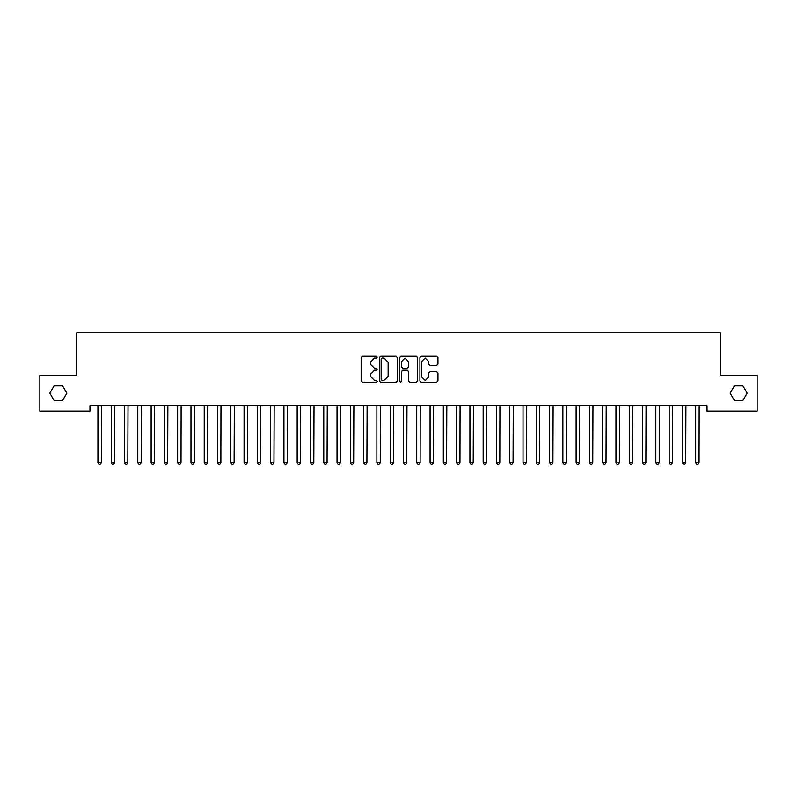 <?xml version="1.0" encoding="UTF-8"?>
<svg xmlns="http://www.w3.org/2000/svg" width="797" height="797" viewBox="0 0 797 797"><rect width="100%" height="100%" fill="white"/><g stroke="black" fill="none" stroke-linecap="round" stroke-linejoin="round"><path stroke-width="1.2" d="M377.25 357.136L376.333 356.229L362.486 356.229L361.18 357.524L361.18 380.996L362.486 382.301L376.333 382.301L377.25 381.384L376.333 380.478L374.54 380.478L370.366 376.304L370.366 374.351L374.54 370.177L376.333 370.177L377.25 369.26L376.333 368.353L374.54 368.353L370.366 364.179L370.366 362.227L374.54 358.052L376.333 358.052L377.25 357.136M730.182 393.17L734.436 400.532L742.934 400.532L747.188 393.17L742.934 385.808L734.436 385.808L730.182 393.17M49.812 393.17L54.066 400.532L62.564 400.532L66.818 393.17L62.564 385.808L54.066 385.808L49.812 393.17M436.607 365.415L437.912 364.109L437.912 357.524L436.607 356.229L421.224 356.229L419.919 357.524L419.919 380.996L421.224 382.301L436.607 382.301L437.912 380.996L437.912 373.046L436.607 371.741L430.021 371.741L428.716 373.046L428.716 376.991L425.229 380.478L421.743 376.991L421.743 361.539L425.229 358.052L428.716 361.539L428.716 364.109L430.021 365.415L436.607 365.415M707.069 405.793L89.931 405.793L89.931 411.103L39.85 411.103L39.85 375.238L76.642 375.238L76.642 332.738L720.358 332.738L720.358 375.238L757.15 375.238L757.15 411.103L707.069 411.103L707.069 405.793M397.354 357.524L396.059 356.229L380.667 356.229L379.362 357.524L379.362 380.996L380.667 382.301L396.059 382.301L397.354 380.996L397.354 357.524M400.941 356.229L416.333 356.229L417.638 357.524L417.638 380.996L416.333 382.301L409.748 382.301L408.443 380.996L408.443 371.482L407.137 370.177L402.774 370.177L401.469 371.482L401.469 381.384L400.552 382.301L399.646 381.384L399.646 357.524L400.941 356.229M382.102 358.052L381.195 358.959L381.195 379.561L382.102 380.478L383.995 380.478L388.169 376.304L388.169 362.227L383.995 358.052L382.102 358.052M408.443 361.599L404.956 358.112L401.469 361.599L401.469 367.048L402.774 368.353L407.137 368.353L408.443 367.048L408.443 361.599M101.458 405.793L101.289 462.539L97.961 462.539L97.961 406.48M101.289 462.539L100.292 464.262L98.958 464.262L97.961 462.539M114.748 405.793L114.569 462.539L111.251 462.539L111.251 406.48M114.569 462.539L113.572 464.262L112.247 464.262L111.251 462.539M128.028 405.793L127.849 462.539L124.531 462.539L124.531 406.48M127.849 462.539L126.853 464.262L125.527 464.262L124.531 462.539M141.308 405.793L141.139 462.539L137.811 462.539L137.811 406.48M141.139 462.539L140.142 464.262L138.808 464.262L137.811 462.539M154.598 405.793L154.419 462.539L151.101 462.539L151.101 406.48M154.419 462.539L153.422 464.262L152.097 464.262L151.101 462.539M167.878 405.793L167.699 462.539L164.381 462.539L164.381 406.48M167.699 462.539L166.703 464.262L165.377 464.262L164.381 462.539M181.158 405.793L180.989 462.539L177.661 462.539L177.661 406.48M180.989 462.539L179.992 464.262L178.658 464.262L177.661 462.539M194.448 405.793L194.269 462.539L190.951 462.539L190.951 406.48M194.269 462.539L193.273 464.262L191.947 464.262L190.951 462.539M207.728 405.793L207.549 462.539L204.231 462.539L204.231 406.48M207.549 462.539L206.553 464.262L205.227 464.262L204.231 462.539M221.008 405.793L220.839 462.539L217.511 462.539L217.511 406.48M220.839 462.539L219.842 464.262L218.508 464.262L217.511 462.539M234.298 405.793L234.119 462.539L230.801 462.539L230.801 406.48M234.119 462.539L233.123 464.262L231.797 464.262L230.801 462.539M247.578 405.793L247.399 462.539L244.081 462.539L244.081 406.48M247.399 462.539L246.403 464.262L245.077 464.262L244.081 462.539M260.858 405.793L260.689 462.539L257.361 462.539L257.361 406.48M260.689 462.539L259.692 464.262L258.358 464.262L257.361 462.539M274.148 405.793L273.969 462.539L270.651 462.539L270.651 406.48M273.969 462.539L272.972 464.262L271.647 464.262L270.651 462.539M287.428 405.793L287.249 462.539L283.931 462.539L283.931 406.48M287.249 462.539L286.253 464.262L284.928 464.262L283.931 462.539M300.708 405.793L300.539 462.539L297.211 462.539L297.211 406.48M300.539 462.539L299.542 464.262L298.208 464.262L297.211 462.539M313.998 405.793L313.819 462.539L310.501 462.539L310.501 406.48M313.819 462.539L312.822 464.262L311.497 464.262L310.501 462.539M327.278 405.793L327.099 462.539L323.781 462.539L323.781 406.48M327.099 462.539L326.103 464.262L324.777 464.262L323.781 462.539M340.558 405.793L340.389 462.539L337.061 462.539L337.061 406.48M340.389 462.539L339.392 464.262L338.058 464.262L337.061 462.539M353.848 405.793L353.669 462.539L350.351 462.539L350.351 406.48M353.669 462.539L352.673 464.262L351.347 464.262L350.351 462.539M367.128 405.793L366.949 462.539L363.631 462.539L363.631 406.48M366.949 462.539L365.953 464.262L364.627 464.262L363.631 462.539M380.408 405.793L380.239 462.539L376.911 462.539L376.911 406.48M380.239 462.539L379.242 464.262L377.908 464.262L376.911 462.539M393.698 405.793L393.519 462.539L390.201 462.539L390.201 406.48M393.519 462.539L392.522 464.262L391.197 464.262L390.201 462.539M406.978 405.793L406.799 462.539L403.481 462.539L403.481 406.48M406.799 462.539L405.803 464.262L404.477 464.262L403.481 462.539M420.258 405.793L420.089 462.539L416.761 462.539L416.761 406.48M420.089 462.539L419.092 464.262L417.758 464.262L416.761 462.539M433.548 405.793L433.369 462.539L430.051 462.539L430.051 406.48M433.369 462.539L432.373 464.262L431.047 464.262L430.051 462.539M446.828 405.793L446.649 462.539L443.331 462.539L443.331 406.48M446.649 462.539L445.653 464.262L444.327 464.262L443.331 462.539M460.108 405.793L459.939 462.539L456.611 462.539L456.611 406.48M459.939 462.539L458.942 464.262L457.608 464.262L456.611 462.539M473.398 405.793L473.219 462.539L469.901 462.539L469.901 406.48M473.219 462.539L472.222 464.262L470.897 464.262L469.901 462.539M486.678 405.793L486.499 462.539L483.181 462.539L483.181 406.48M486.499 462.539L485.503 464.262L484.178 464.262L483.181 462.539M499.958 405.793L499.789 462.539L496.461 462.539L496.461 406.48M499.789 462.539L498.792 464.262L497.458 464.262L496.461 462.539M513.248 405.793L513.069 462.539L509.751 462.539L509.751 406.48M513.069 462.539L512.072 464.262L510.747 464.262L509.751 462.539M526.528 405.793L526.349 462.539L523.031 462.539L523.031 406.48M526.349 462.539L525.353 464.262L524.028 464.262L523.031 462.539M539.808 405.793L539.639 462.539L536.311 462.539L536.311 406.48M539.639 462.539L538.642 464.262L537.308 464.262L536.311 462.539M553.098 405.793L552.919 462.539L549.601 462.539L549.601 406.48M552.919 462.539L551.923 464.262L550.597 464.262L549.601 462.539M566.378 405.793L566.199 462.539L562.881 462.539L562.881 406.48M566.199 462.539L565.203 464.262L563.877 464.262L562.881 462.539M579.658 405.793L579.489 462.539L576.161 462.539L576.161 406.48M579.489 462.539L578.492 464.262L577.158 464.262L576.161 462.539M592.948 405.793L592.769 462.539L589.451 462.539L589.451 406.48M592.769 462.539L591.773 464.262L590.447 464.262L589.451 462.539M606.228 405.793L606.049 462.539L602.731 462.539L602.731 406.48M606.049 462.539L605.053 464.262L603.727 464.262L602.731 462.539M619.508 405.793L619.339 462.539L616.011 462.539L616.011 406.48M619.339 462.539L618.342 464.262L617.008 464.262L616.011 462.539M632.798 405.793L632.619 462.539L629.301 462.539L629.301 406.48M632.619 462.539L631.622 464.262L630.297 464.262L629.301 462.539M646.078 405.793L645.899 462.539L642.581 462.539L642.581 406.48M645.899 462.539L644.903 464.262L643.577 464.262L642.581 462.539M659.358 405.793L659.189 462.539L655.861 462.539L655.861 406.48M659.189 462.539L658.192 464.262L656.858 464.262L655.861 462.539M672.648 405.793L672.469 462.539L669.151 462.539L669.151 406.48M672.469 462.539L671.472 464.262L670.147 464.262L669.151 462.539M685.928 405.793L685.749 462.539L682.431 462.539L682.431 406.48M685.749 462.539L684.753 464.262L683.428 464.262L682.431 462.539M699.208 405.793L699.039 462.539L695.711 462.539L695.711 406.48M699.039 462.539L698.042 464.262L696.708 464.262L695.711 462.539"/></g></svg>
